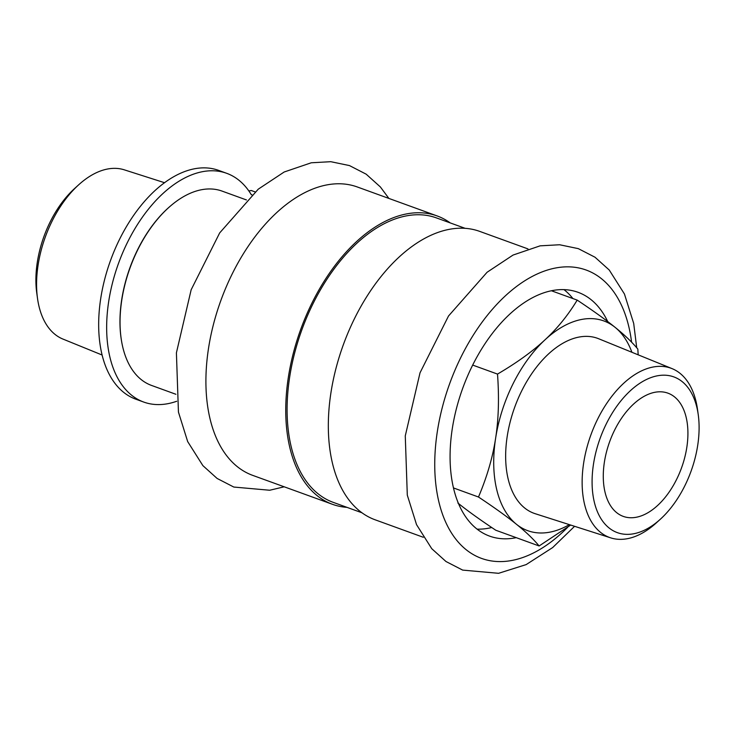 <?xml version="1.0" encoding="UTF-8"?>
<svg xmlns="http://www.w3.org/2000/svg" width="735" height="735" viewBox="0 0 735 735"><rect width="100%" height="100%" fill="white"/><g stroke="black" fill="none" stroke-linecap="round" stroke-linejoin="round"><path stroke-width="1.1" d="M635.913 517.321A65.544 38.248 -70.1 0 1 623.234 516.383A65.544 38.248 -70.1 0 1 609.646 441.726A65.544 38.248 -70.1 0 1 667.959 393.17A65.544 38.248 -70.1 0 1 684.698 457.666A65.544 38.248 -70.1 0 1 635.913 517.321M248.853 190.953L251.287 190.512L255.063 191.89M176.685 401.273A121.67 71.001 -70.1 0 1 143.702 402.054A121.67 71.001 -70.1 0 1 118.473 263.47A121.67 71.001 -70.1 0 1 226.711 173.322A121.67 71.001 -70.1 0 1 251.361 194.821L251.894 194.729M226.711 173.322L218.736 170.419A121.67 71.001 109.9 0 0 110.489 260.567A121.67 71.001 109.9 0 0 135.718 399.16L143.702 402.054M638.182 354.84L637.824 349.07C632.1 342.17 624.529 334.93 615.112 327.351C605.796 319.808 593.154 310.73 577.186 300.11C568.054 315.205 557.314 328.453 544.957 339.864C532.71 351.302 516.889 362.713 497.512 374.087L472.697 365.084M577.186 300.11L551.406 290.757M497.512 374.087C499.24 397.938 498.596 419.345 495.611 438.308C492.726 457.317 487.011 476.886 478.485 497.016L453.44 487.921M478.485 497.016C494.462 507.628 507.104 516.714 516.411 524.248C525.828 531.828 533.399 539.067 539.122 545.967L495.785 530.238C479.817 519.627 467.175 510.54 457.868 503.006M539.122 545.967L570.672 525.056M631.907 352.276A111.555 65.103 109.9 0 0 615.112 327.351A111.555 65.103 109.9 0 0 544.957 339.864A111.555 65.103 109.9 0 0 495.611 438.308A111.555 65.103 109.9 0 0 516.411 524.248A111.555 65.103 109.9 0 0 569.349 524.634M477.061 529.136A129.682 75.677 109.9 0 0 491.743 527.528M572.905 298.557A129.682 75.677 109.9 0 0 563.984 289.627M164.585 182.721L124.325 169.84A90.028 52.534 109.9 0 0 108.027 168.931A90.028 52.534 109.9 0 0 78.719 184.77L74.685 188.436A82.844 48.345 109.9 0 0 36.75 292.953L37.503 298.355A90.028 52.534 109.9 0 0 62.907 339.055L102.055 354.996M78.719 184.77A90.028 52.534 109.9 0 0 37.503 298.355M170.373 206.094A102.67 59.912 109.9 0 0 170.162 206.269A102.67 59.912 109.9 0 0 121.45 340.507A102.67 59.912 109.9 0 0 121.496 340.774M246.446 199.948L222.071 191.1A103.369 60.316 109.9 0 0 202.079 189.63A103.369 60.316 109.9 0 0 170.584 205.91A103.369 60.316 109.9 0 0 121.541 341.049A103.369 60.316 109.9 0 0 151.539 385.434L175.913 394.282M450.261 222.925A153.394 89.514 109.9 0 0 437.132 215.934L357.293 186.966A153.394 89.514 109.9 0 0 327.626 184.77A153.394 89.514 109.9 0 0 213.453 324.392A153.394 89.514 109.9 0 0 252.629 475.343L332.468 504.311A153.394 89.514 109.9 0 0 347.03 507.37M437.132 215.934A153.394 89.514 109.9 0 0 407.456 213.747A153.394 89.514 109.9 0 0 293.283 353.37A153.394 89.514 109.9 0 0 332.468 504.311M465.145 228.328L436.415 217.9A151.3 88.292 109.9 0 0 407.153 215.741A151.3 88.292 109.9 0 0 294.533 353.462A151.3 88.292 109.9 0 0 333.185 502.345L361.914 512.773M527.96 248.899L479.707 231.387A153.394 89.514 109.9 0 0 450.04 229.201A153.394 89.514 109.9 0 0 335.867 368.823A153.394 89.514 109.9 0 0 375.043 519.764L423.296 537.276M607.726 321.581A129.682 75.677 109.9 0 0 578.068 292.31A129.682 75.677 109.9 0 0 552.986 290.454A129.682 75.677 109.9 0 0 456.453 408.495A129.682 75.677 109.9 0 0 489.583 536.118A129.682 75.677 109.9 0 0 516.246 537.662M698.25 414.742L697.497 409.34A90.028 52.534 109.9 0 0 672.093 368.639L598.658 338.743A93.079 54.316 109.9 0 0 579.511 336.979A93.079 54.316 109.9 0 0 509.971 422.708A93.079 54.316 109.9 0 0 535.163 513.692L610.675 537.855A90.028 52.534 109.9 0 0 656.282 522.925L660.315 519.259A82.844 48.345 109.9 0 0 698.25 414.742A82.844 48.345 109.9 0 0 657.834 375.723A82.844 48.345 109.9 0 0 592.098 483.685A82.844 48.345 109.9 0 0 660.315 519.259M672.093 368.639A90.028 52.534 109.9 0 0 653.58 366.93A90.028 52.534 109.9 0 0 586.319 449.848A90.028 52.534 109.9 0 0 610.675 537.855M631.595 342.179A153.394 89.514 109.9 0 0 556.487 267.834A153.394 89.514 109.9 0 0 434.909 472.467A153.394 89.514 109.9 0 0 567.613 527.344M121.45 340.507L121.541 341.049M388.879 198.422L380.381 186.956L366.149 174.158L349.456 165.577L330.75 161.691L311.254 162.784L284.179 171.999L258.242 189.18L219.664 232.931L191.164 289.746L176.409 352.837L178.44 412.069L187.673 441.579L202.878 465.623L217.11 478.448L233.803 487.048L269.708 490.245L284.215 486.8M636.721 347.774L633.699 323.446L624.447 294.009L609.241 270.021L595.01 257.222L578.316 248.641L559.611 244.755L540.124 245.839L513.048 255.063L487.103 272.244L448.525 315.986L420.025 372.81L405.27 435.892L407.3 495.133L416.543 524.643L431.748 548.687L445.97 561.503L462.664 570.103L498.569 573.309L526.177 564.59L552.683 547.547L574.577 526.306"/></g></svg>
